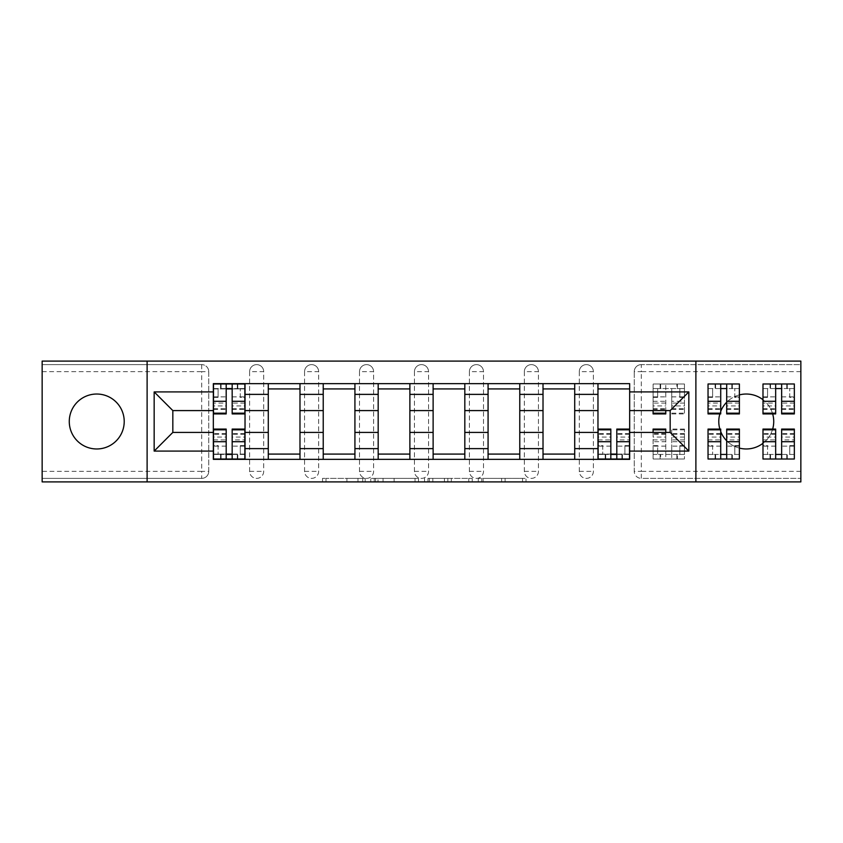 <?xml version="1.0" encoding="UTF-8"?>
<svg xmlns="http://www.w3.org/2000/svg" width="843" height="843" viewBox="0 0 843 843"><rect width="100%" height="100%" fill="white"/><g stroke="black" fill="none" stroke-linecap="round" stroke-linejoin="round"><path stroke-width="0.63" stroke-dasharray="4.21 3.16" d="M365.145 481.911L325.988 481.911L365.145 481.911L365.145 478.381L346.905 478.381L346.905 481.911L346.905 478.381L365.145 478.381L365.145 481.911L365.145 478.381L346.905 478.381L346.905 481.911L346.905 478.381L365.145 478.381L325.988 478.381L365.145 478.381M746.255 448.971A27.471 27.471 0 0 1 718.784 421.5A27.471 27.471 0 0 1 746.255 394.029A27.471 27.471 0 0 1 773.726 421.5A27.471 27.471 0 0 1 746.255 448.971M739.385 394.903A27.471 27.471 0 0 0 726.708 402.195M720.723 411.363A27.471 27.471 0 0 0 720.07 413.186M720.07 429.814A27.471 27.471 0 0 0 720.723 431.637M726.708 440.805A27.471 27.471 0 0 0 739.385 448.097M96.745 448.971A27.471 27.471 0 0 1 69.274 421.5A27.471 27.471 0 0 1 96.745 394.029A27.471 27.471 0 0 1 124.216 421.5A27.471 27.471 0 0 1 96.745 448.971M579.299 371.658A7.05 7.05 0 0 1 586.338 364.619A7.05 7.05 0 0 1 593.388 371.658A7.05 7.05 0 0 0 586.338 364.619A7.05 7.05 0 0 0 579.299 371.658L579.299 471.342A7.05 7.05 0 0 0 586.338 478.381A7.05 7.05 0 0 0 593.388 471.342L593.388 371.658A7.05 7.05 0 0 0 586.338 364.619A7.05 7.05 0 0 0 579.299 371.658L579.299 471.342A7.05 7.05 0 0 0 586.338 478.381A7.05 7.05 0 0 0 593.388 471.342L593.388 371.658L579.299 371.658M524.346 371.658A7.05 7.05 0 0 1 531.396 364.619A7.05 7.05 0 0 1 538.435 371.658A7.05 7.05 0 0 0 531.396 364.619A7.05 7.05 0 0 0 524.346 371.658L524.346 471.342A7.05 7.05 0 0 0 531.396 478.381A7.05 7.05 0 0 0 538.435 471.342L538.435 371.658A7.05 7.05 0 0 0 531.396 364.619A7.05 7.05 0 0 0 524.346 371.658L524.346 471.342A7.05 7.05 0 0 0 531.396 478.381A7.05 7.05 0 0 0 538.435 471.342L538.435 371.658L524.346 371.658M469.403 371.658A7.05 7.05 0 0 1 476.443 364.619A7.05 7.05 0 0 1 483.492 371.658A7.05 7.05 0 0 0 476.443 364.619A7.05 7.05 0 0 0 469.403 371.658L469.403 471.342A7.05 7.05 0 0 0 476.443 478.381A7.05 7.05 0 0 0 483.492 471.342L483.492 371.658A7.05 7.05 0 0 0 476.443 364.619A7.05 7.05 0 0 0 469.403 371.658L469.403 471.342A7.05 7.05 0 0 0 476.443 478.381A7.05 7.05 0 0 0 483.492 471.342L483.492 371.658L469.403 371.658M414.45 371.658A7.05 7.05 0 0 1 421.5 364.619A7.05 7.05 0 0 1 428.55 371.658A7.05 7.05 0 0 0 421.5 364.619A7.05 7.05 0 0 0 414.45 371.658L414.45 471.342A7.05 7.05 0 0 0 421.5 478.381A7.05 7.05 0 0 0 428.55 471.342L428.55 371.658A7.05 7.05 0 0 0 421.5 364.619A7.05 7.05 0 0 0 414.45 371.658L414.45 471.342A7.05 7.05 0 0 0 421.5 478.381A7.05 7.05 0 0 0 428.55 471.342L428.55 371.658L414.45 371.658M359.508 371.658A7.05 7.05 0 0 1 366.557 364.619A7.05 7.05 0 0 1 373.597 371.658A7.05 7.05 0 0 0 366.557 364.619A7.05 7.05 0 0 0 359.508 371.658L359.508 471.342A7.05 7.05 0 0 0 366.557 478.381A7.05 7.05 0 0 0 373.597 471.342L373.597 371.658A7.05 7.05 0 0 0 366.557 364.619A7.05 7.05 0 0 0 359.508 371.658L359.508 471.342A7.05 7.05 0 0 0 366.557 478.381A7.05 7.05 0 0 0 373.597 471.342L373.597 371.658L359.508 371.658M304.565 371.658A7.05 7.05 0 0 1 311.604 364.619A7.05 7.05 0 0 1 318.654 371.658A7.05 7.05 0 0 0 311.604 364.619A7.05 7.05 0 0 0 304.565 371.658L304.565 471.342A7.05 7.05 0 0 0 311.604 478.381A7.05 7.05 0 0 0 318.654 471.342L318.654 371.658A7.05 7.05 0 0 0 311.604 364.619A7.05 7.05 0 0 0 304.565 371.658L304.565 471.342A7.05 7.05 0 0 0 311.604 478.381A7.05 7.05 0 0 0 318.654 471.342L318.654 371.658L304.565 371.658M249.612 371.658A7.05 7.05 0 0 1 256.662 364.619A7.05 7.05 0 0 1 263.701 371.658A7.05 7.05 0 0 0 256.662 364.619A7.05 7.05 0 0 0 249.612 371.658L249.612 471.342A7.05 7.05 0 0 0 256.662 478.381A7.05 7.05 0 0 0 263.701 471.342L263.701 371.658A7.05 7.05 0 0 0 256.662 364.619A7.05 7.05 0 0 0 249.612 371.658L249.612 471.342A7.05 7.05 0 0 0 256.662 478.381A7.05 7.05 0 0 0 263.701 471.342L263.701 371.658L249.612 371.658M522.544 481.911L481.743 481.911L522.544 481.911L522.544 478.381L505.083 478.381L526 478.381L526 481.911L526 478.381L481.743 478.381L526 478.381L526 481.911L526 478.381L522.544 478.381L522.544 481.911M501.627 481.911L483.123 481.911L501.627 481.911L501.627 478.381L505.083 478.381L501.627 478.381L501.627 481.911L501.627 478.381L483.123 478.381L483.123 481.911L483.123 478.381L501.627 478.381L501.627 481.911M478.287 481.911L481.743 481.911L478.287 481.911L478.287 478.381L481.743 478.381L478.287 478.381L478.287 481.911M322.532 481.911L325.988 481.911L322.532 481.911L322.532 478.381L325.988 478.381L322.532 478.381L322.532 481.911M800.85 471.342L641.291 471.342L641.291 478.381L800.85 478.381L800.85 481.911L42.15 481.911L42.15 478.381L201.709 478.381A7.05 7.05 0 0 0 208.758 471.342L208.758 371.658A7.05 7.05 0 0 0 201.709 364.619A7.05 7.05 0 0 1 208.758 371.658A7.05 7.05 0 0 0 201.709 364.619L42.15 364.619L42.15 361.089L800.85 361.089L800.85 364.619L641.291 364.619A7.05 7.05 0 0 0 634.242 371.658L634.242 471.342A7.05 7.05 0 0 0 641.291 478.381A7.05 7.05 0 0 1 634.242 471.342A7.05 7.05 0 0 0 641.291 478.381L800.85 478.381L800.85 364.619L641.291 364.619A7.05 7.05 0 0 0 634.242 371.658L634.242 471.342L641.291 471.342L641.291 371.658L800.85 371.658M418.476 481.911L415.019 481.911L418.476 481.911L418.476 478.381L418.476 481.911M374.218 481.911L415.019 481.911L370.762 481.911L374.218 481.911L374.218 478.381L418.476 478.381L370.762 478.381L370.762 481.911L370.762 478.381L374.218 478.381L374.218 481.911M427.981 481.911L472.238 481.911L424.524 481.911L427.981 481.911L427.981 478.381L472.238 478.381L472.238 481.911L472.238 478.381L451.321 478.381L451.321 481.911M208.758 471.342L208.758 371.658L201.709 371.658L201.709 471.342L42.15 471.342L42.15 478.381L201.709 478.381A7.05 7.05 0 0 0 208.758 471.342A7.05 7.05 0 0 1 201.709 478.381L201.709 471.342L208.758 471.342M42.15 371.658L201.709 371.658L201.709 364.619L42.15 364.619L42.15 471.342M597.972 383.639L629.668 383.639L629.668 388.918L597.972 388.918L597.972 383.639L574.715 383.639L574.715 388.918L543.018 388.918L543.018 383.639L519.773 383.639L519.773 388.918L488.076 388.918L488.076 383.639L464.82 383.639L464.82 388.918L433.123 388.918L433.123 383.639L409.877 383.639L409.877 388.918L378.18 388.918L378.18 383.639L354.924 383.639L354.924 388.918L323.227 388.918L323.227 383.639L299.982 383.639L299.982 388.918L268.285 388.918L268.285 383.639L245.028 383.639L245.028 388.918L213.332 388.918L213.332 454.082L245.028 454.082L245.028 388.918M245.028 454.082L245.028 459.361L268.285 459.361L268.285 454.082L299.982 454.082L299.982 388.918M268.285 388.918L268.285 454.082M299.982 454.082L299.982 459.361L323.227 459.361L323.227 454.082L354.924 454.082L354.924 388.918M323.227 388.918L323.227 454.082M354.924 454.082L354.924 459.361L378.18 459.361L378.18 454.082L409.877 454.082L409.877 388.918M378.18 388.918L378.18 454.082M409.877 454.082L409.877 459.361L433.123 459.361L433.123 454.082L464.82 454.082L464.82 388.918M433.123 388.918L433.123 454.082M464.82 454.082L464.82 459.361L488.076 459.361L488.076 454.082L519.773 454.082L519.773 388.918M488.076 388.918L488.076 454.082M519.773 454.082L519.773 459.361L543.018 459.361L543.018 454.082L574.715 454.082L574.715 388.918M543.018 388.918L543.018 454.082M574.715 454.082L574.715 459.361L597.972 459.361L597.972 454.082L629.668 454.082L629.668 388.918M597.972 388.918L597.972 454.082M574.715 432.417L597.972 432.417M519.773 432.417L543.018 432.417M464.82 432.417L488.076 432.417M409.877 432.417L433.123 432.417M354.924 432.417L378.18 432.417M299.982 432.417L323.227 432.417M245.028 432.417L268.285 432.417M597.972 410.583L574.715 410.583M543.018 410.583L519.773 410.583M488.076 410.583L464.82 410.583M433.123 410.583L409.877 410.583M378.18 410.583L354.924 410.583M323.227 410.583L299.982 410.583M268.285 410.583L245.028 410.583M213.332 410.583L172.826 410.583L172.826 432.417L213.332 432.417M147.114 481.911L147.114 361.089M695.886 481.911L695.886 361.089M762.989 443.292A27.471 27.471 0 0 0 772.441 429.814M772.441 413.186A27.471 27.471 0 0 0 762.989 399.708M629.668 432.417L670.174 432.417L670.174 410.583L629.668 410.583M245.028 459.361L213.332 459.361L213.332 454.082M213.332 388.918L213.332 383.639L245.028 383.639M268.285 383.639L299.982 383.639M323.227 383.639L354.924 383.639M378.18 383.639L409.877 383.639M433.123 383.639L464.82 383.639M488.076 383.639L519.773 383.639M543.018 383.639L574.715 383.639M629.668 454.082L629.668 459.361L597.972 459.361M574.715 459.361L543.018 459.361M519.773 459.361L488.076 459.361M464.82 459.361L433.123 459.361M409.877 459.361L378.18 459.361M354.924 459.361L323.227 459.361M299.982 459.361L268.285 459.361M244.86 454.082L232.173 454.082M226.187 454.082L213.511 454.082M213.511 388.918L226.187 388.918M232.173 388.918L244.86 388.918M593.388 471.342A7.05 7.05 0 0 1 586.338 478.381A7.05 7.05 0 0 1 579.299 471.342L593.388 471.342M538.435 471.342A7.05 7.05 0 0 1 531.396 478.381A7.05 7.05 0 0 1 524.346 471.342L538.435 471.342M483.492 471.342A7.05 7.05 0 0 1 476.443 478.381A7.05 7.05 0 0 1 469.403 471.342L483.492 471.342M428.55 471.342A7.05 7.05 0 0 1 421.5 478.381A7.05 7.05 0 0 1 414.45 471.342L428.55 471.342M373.597 471.342A7.05 7.05 0 0 1 366.557 478.381A7.05 7.05 0 0 1 359.508 471.342L373.597 471.342M318.654 471.342A7.05 7.05 0 0 1 311.604 478.381A7.05 7.05 0 0 1 304.565 471.342L318.654 471.342M263.701 471.342A7.05 7.05 0 0 1 256.662 478.381A7.05 7.05 0 0 1 249.612 471.342L263.701 471.342M629.489 454.082L616.813 454.082M610.827 454.082L598.14 454.082M378.022 481.911L383.038 481.911L378.022 481.911L378.022 478.381L375.599 478.381L375.599 481.911L375.599 478.381L383.038 478.381L378.022 478.381L378.022 481.911M383.038 481.911L394.102 481.911L383.038 481.911L383.038 478.381L394.102 478.381L394.102 481.911L394.102 478.381L383.038 478.381L383.038 481.911M427.981 478.381L447.865 478.381L447.865 481.911L447.865 478.381L444.409 478.381L447.865 478.381L447.865 481.911L447.865 478.381L451.321 478.381M429.361 478.381L429.361 481.911L429.361 478.381M424.524 478.381L424.524 481.911L424.524 478.381M244.86 403.08L232.173 403.08L232.173 388.57L244.86 388.57L244.86 383.986L237.283 383.986L237.283 388.57L244.86 388.57L240.276 388.57L240.276 397.369L244.86 397.369L244.86 388.57L244.86 397.369L240.276 397.369L240.276 388.57L244.86 388.57L244.86 413.924M213.511 409.35L226.187 409.35L226.187 403.08L213.511 403.08L213.511 409.35L213.511 388.57L237.283 388.57L237.283 383.986L213.511 383.986L213.511 397.369L218.084 397.369L218.084 388.57L213.511 388.57L213.511 397.369L218.084 397.369L218.084 388.57L213.511 388.57L226.187 388.57L226.187 383.986M232.173 403.08L232.173 405.926L244.86 405.926M232.173 405.926L232.173 413.924M213.511 396.874L226.187 396.874L226.187 388.57M226.187 396.874L226.187 409.35M226.187 403.08L226.187 413.924M213.511 403.08L213.511 405.926L226.187 405.926M213.511 405.926L213.511 413.924M232.173 388.57L232.173 383.986M221.087 383.986L221.087 388.57L221.087 383.986M213.511 439.92L226.187 439.92L226.187 454.43L213.511 454.43L213.511 459.014L221.087 459.014L221.087 454.43L213.511 454.43L218.084 454.43L218.084 445.631L213.511 445.631L213.511 454.43L213.511 445.631L218.084 445.631L218.084 454.43L213.511 454.43L213.511 429.076M244.86 433.65L232.173 433.65L232.173 439.92L244.86 439.92L244.86 433.65L244.86 454.43L221.087 454.43L221.087 459.014L244.86 459.014L244.86 445.631L240.276 445.631L240.276 454.43L244.86 454.43L244.86 445.631L240.276 445.631L240.276 454.43L244.86 454.43L232.173 454.43L232.173 459.014M226.187 439.92L226.187 437.074L213.511 437.074M226.187 437.074L226.187 429.076M244.86 446.126L232.173 446.126L232.173 454.43M232.173 446.126L232.173 433.65M232.173 439.92L232.173 429.076M244.86 439.92L244.86 437.074L232.173 437.074M244.86 437.074L244.86 429.076M226.187 454.43L226.187 459.014M237.283 459.014L237.283 454.43L237.283 459.014M653.093 410.583L653.093 383.986L653.093 397.369L657.666 397.369L657.666 388.57L653.093 388.57L653.093 397.369L657.666 397.369L657.666 388.57L653.093 388.57L676.866 388.57L676.866 383.986L676.866 388.57L684.442 388.57L679.858 388.57L679.858 397.369L684.442 397.369L684.442 388.57L684.442 397.369L679.858 397.369L679.858 388.57L684.442 388.57L684.442 413.924L684.442 383.986L653.093 383.986L684.442 383.986L684.442 388.57L671.755 388.57L671.755 401.289L684.442 401.289M684.442 403.08L671.755 403.08L671.755 409.35L671.755 388.57L665.77 388.57L665.77 383.986L665.77 410.583M671.755 403.08L671.755 405.926L684.442 405.926M671.755 405.926L671.755 401.289M665.77 403.08L653.093 403.08L653.093 388.57L665.77 388.57L665.77 413.924M653.093 403.08L653.093 405.926L665.77 405.926M653.093 405.926L653.093 413.924M660.659 383.986L660.659 388.57L660.659 383.986M739.385 403.08L726.708 403.08L726.708 388.57L739.385 388.57L739.385 383.986L731.808 383.986L731.808 388.57L739.385 388.57L734.811 388.57L734.811 397.369L739.385 397.369L739.385 388.57L739.385 397.369L734.811 397.369L734.811 388.57L739.385 388.57L739.385 413.924M708.036 409.35L720.723 409.35L720.723 403.08L708.036 403.08L708.036 409.35L708.036 388.57L731.808 388.57L731.808 383.986L708.036 383.986L708.036 397.369L712.62 397.369L712.62 388.57L708.036 388.57L708.036 397.369L712.62 397.369L712.62 388.57L708.036 388.57L720.723 388.57L720.723 383.986M726.708 403.08L726.708 405.926L739.385 405.926M726.708 405.926L726.708 413.924M708.036 396.874L720.723 396.874L720.723 388.57M720.723 396.874L720.723 409.35M720.723 403.08L720.723 413.924M708.036 403.08L708.036 405.926L720.723 405.926M708.036 405.926L708.036 413.924M726.708 388.57L726.708 383.986M715.612 383.986L715.612 388.57L715.612 383.986M794.338 403.08L781.651 403.08L781.651 388.57L794.338 388.57L794.338 383.986L786.761 383.986L786.761 388.57L794.338 388.57L789.754 388.57L789.754 397.369L794.338 397.369L794.338 388.57L794.338 397.369L789.754 397.369L789.754 388.57L794.338 388.57L794.338 413.924M762.989 409.35L775.665 409.35L775.665 403.08L762.989 403.08L762.989 409.35L762.989 388.57L786.761 388.57L786.761 383.986L762.989 383.986L762.989 397.369L767.562 397.369L767.562 388.57L762.989 388.57L762.989 397.369L767.562 397.369L767.562 388.57L762.989 388.57L775.665 388.57L775.665 383.986M781.651 403.08L781.651 405.926L794.338 405.926M781.651 405.926L781.651 413.924M762.989 396.874L775.665 396.874L775.665 388.57M775.665 396.874L775.665 409.35M775.665 403.08L775.665 413.924M762.989 403.08L762.989 405.926L775.665 405.926M762.989 405.926L762.989 413.924M781.651 388.57L781.651 383.986M770.555 383.986L770.555 388.57L770.555 383.986M598.14 439.92L610.827 439.92L610.827 454.43L598.14 454.43L598.14 459.014L605.717 459.014L605.717 454.43L598.14 454.43L602.724 454.43L602.724 445.631L598.14 445.631L598.14 454.43L598.14 445.631L602.724 445.631L602.724 454.43L598.14 454.43L598.14 429.076M629.489 433.65L616.813 433.65L616.813 439.92L629.489 439.92L629.489 433.65L629.489 454.43L605.717 454.43L605.717 459.014L629.489 459.014L629.489 445.631L624.916 445.631L624.916 454.43L629.489 454.43L629.489 445.631L624.916 445.631L624.916 454.43L629.489 454.43L616.813 454.43L616.813 459.014M610.827 439.92L610.827 437.074L598.14 437.074M610.827 437.074L610.827 429.076M629.489 446.126L616.813 446.126L616.813 454.43M616.813 446.126L616.813 433.65M616.813 439.92L616.813 429.076M629.489 439.92L629.489 437.074L616.813 437.074M629.489 437.074L629.489 429.076M610.827 454.43L610.827 459.014M621.913 459.014L621.913 454.43L621.913 459.014M653.093 432.417L653.093 459.014L660.659 459.014L660.659 454.43L653.093 454.43L657.666 454.43L657.666 445.631L653.093 445.631L653.093 454.43L653.093 445.631L657.666 445.631L657.666 454.43L653.093 454.43L653.093 429.076M677.393 454.43L660.659 454.43L660.659 459.014L677.393 459.014L677.393 454.43L684.442 454.43L684.442 429.076L684.442 459.014L684.442 445.631L679.858 445.631L679.858 454.43L684.442 454.43L684.442 445.631L679.858 445.631L679.858 454.43L684.442 454.43L653.093 454.43L653.093 459.014L665.77 459.014L665.77 441.711L653.093 441.711M653.093 439.92L665.77 439.92L665.77 433.65L665.77 459.014L671.755 459.014L671.755 429.076L671.755 459.014L684.442 459.014L677.393 459.014M665.77 439.92L665.77 437.074L653.093 437.074M665.77 437.074L665.77 429.076M665.77 432.417L665.77 441.711M684.442 439.92L671.755 439.92M684.442 437.074L671.755 437.074M676.866 459.014L676.866 454.43L676.866 459.014M708.036 439.92L720.723 439.92L720.723 454.43L708.036 454.43L708.036 459.014L715.612 459.014L715.612 454.43L708.036 454.43L712.62 454.43L712.62 445.631L708.036 445.631L708.036 454.43L708.036 445.631L712.62 445.631L712.62 454.43L708.036 454.43L708.036 429.076M739.385 433.65L726.708 433.65L726.708 439.92L739.385 439.92L739.385 433.65L739.385 454.43L715.612 454.43L715.612 459.014L739.385 459.014L739.385 445.631L734.811 445.631L734.811 454.43L739.385 454.43L739.385 445.631L734.811 445.631L734.811 454.43L739.385 454.43L726.708 454.43L726.708 459.014M720.723 439.92L720.723 437.074L708.036 437.074M720.723 437.074L720.723 429.076M739.385 446.126L726.708 446.126L726.708 454.43M726.708 446.126L726.708 433.65M726.708 439.92L726.708 429.076M739.385 439.92L739.385 437.074L726.708 437.074M739.385 437.074L739.385 429.076M720.723 454.43L720.723 459.014M731.808 459.014L731.808 454.43L731.808 459.014M762.989 439.92L775.665 439.92L775.665 454.43L762.989 454.43L762.989 459.014L770.555 459.014L770.555 454.43L762.989 454.43L767.562 454.43L767.562 445.631L762.989 445.631L762.989 454.43L762.989 445.631L767.562 445.631L767.562 454.43L762.989 454.43L762.989 429.076M794.338 433.65L781.651 433.65L781.651 439.92L794.338 439.92L794.338 433.65L794.338 454.43L770.555 454.43L770.555 459.014L794.338 459.014L794.338 445.631L789.754 445.631L789.754 454.43L794.338 454.43L794.338 445.631L789.754 445.631L789.754 454.43L794.338 454.43L781.651 454.43L781.651 459.014M775.665 439.92L775.665 437.074L762.989 437.074M775.665 437.074L775.665 429.076M794.338 446.126L781.651 446.126L781.651 454.43M781.651 446.126L781.651 433.65M781.651 439.92L781.651 429.076M794.338 439.92L794.338 437.074L781.651 437.074M794.338 437.074L794.338 429.076M775.665 454.43L775.665 459.014M786.761 459.014L786.761 454.43L786.761 459.014M362.722 478.381L362.722 481.911L362.722 478.381M641.291 364.619A7.05 7.05 0 0 0 634.242 371.658L641.291 371.658L641.291 364.619M357.969 478.381L357.969 481.911L357.969 478.381M325.988 478.381L325.988 481.911L325.988 478.381M415.019 478.381L415.019 481.911L415.019 478.381M468.782 478.381L468.782 481.911L468.782 478.381M444.409 478.381L444.409 481.911L444.409 478.381M432.828 478.381L432.828 481.911L432.828 478.381M505.083 478.381L505.083 481.911L505.083 478.381M481.743 478.381L481.743 481.911L481.743 478.381M237.81 383.986L237.81 388.57M232.173 396.874L244.86 396.874M232.173 408.76L244.86 408.76M213.511 408.76L226.187 408.76M220.55 383.986L220.55 388.57M220.55 459.014L220.55 454.43M226.187 446.126L213.511 446.126M226.187 434.24L213.511 434.24M244.86 434.24L232.173 434.24M237.81 459.014L237.81 454.43M677.393 383.986L677.393 388.57M671.755 396.874L684.442 396.874M671.755 408.76L684.442 408.76M671.755 413.186L684.442 413.186M653.093 396.874L665.77 396.874M653.093 408.76L665.77 408.76M653.093 401.289L665.77 401.289M660.132 383.986L660.132 388.57M732.346 383.986L732.346 388.57M726.708 396.874L739.385 396.874M726.708 408.76L739.385 408.76M708.036 408.76L720.723 408.76M715.085 383.986L715.085 388.57M787.288 383.986L787.288 388.57M781.651 396.874L794.338 396.874M781.651 408.76L794.338 408.76M762.989 408.76L775.665 408.76M770.028 383.986L770.028 388.57M605.19 459.014L605.19 454.43M610.827 446.126L598.14 446.126M610.827 434.24L598.14 434.24M629.489 434.24L616.813 434.24M622.45 459.014L622.45 454.43M660.132 459.014L660.132 454.43M665.77 446.126L653.093 446.126M665.77 434.24L653.093 434.24M684.442 446.126L671.755 446.126M684.442 434.24L671.755 434.24M684.442 429.814L671.755 429.814M684.442 441.711L671.755 441.711M715.085 459.014L715.085 454.43M720.723 446.126L708.036 446.126M720.723 434.24L708.036 434.24M739.385 434.24L726.708 434.24M732.346 459.014L732.346 454.43M770.028 459.014L770.028 454.43M775.665 446.126L762.989 446.126M775.665 434.24L762.989 434.24M794.338 434.24L781.651 434.24M787.288 459.014L787.288 454.43M232.173 409.35L244.86 409.35M226.187 433.65L213.511 433.65M671.755 409.35L684.442 409.35M671.755 413.924L684.442 413.924M653.093 409.35L665.77 409.35M726.708 409.35L739.385 409.35M781.651 409.35L794.338 409.35M610.827 433.65L598.14 433.65M665.77 433.65L653.093 433.65M684.442 433.65L671.755 433.65M684.442 429.076L671.755 429.076M720.723 433.65L708.036 433.65M775.665 433.65L762.989 433.65"/><path stroke-width="1.26" d="M762.989 399.708A27.471 27.471 0 0 0 739.385 394.903M726.708 402.195A27.471 27.471 0 0 0 720.723 411.363M720.07 413.186A27.471 27.471 0 0 0 720.07 429.814M720.723 431.637A27.471 27.471 0 0 0 726.708 440.805M739.385 448.097A27.471 27.471 0 0 0 762.989 443.292M96.745 394.029A27.471 27.471 0 0 0 69.274 421.5A27.471 27.471 0 0 0 96.745 448.971A27.471 27.471 0 0 0 124.216 421.5A27.471 27.471 0 0 0 96.745 394.029M695.886 481.911L800.85 481.911L800.85 361.089L42.15 361.089L42.15 481.911L695.886 481.911L695.886 361.089M268.285 459.361L268.285 394.376L245.028 394.376L245.028 459.361M245.028 394.376L245.028 383.639M268.285 394.376L268.285 383.639M299.982 383.639L299.982 459.361M323.227 459.361L323.227 383.639M354.924 383.639L354.924 459.361M378.18 459.361L378.18 383.639M409.877 383.639L409.877 459.361M433.123 459.361L433.123 383.639M464.82 383.639L464.82 459.361M488.076 459.361L488.076 383.639M519.773 383.639L519.773 459.361M543.018 459.361L543.018 383.639M574.715 383.639L574.715 459.361M597.972 459.361L597.972 383.639M597.972 432.417L574.715 432.417M543.018 432.417L519.773 432.417M488.076 432.417L464.82 432.417M433.123 432.417L409.877 432.417M378.18 432.417L354.924 432.417M323.227 432.417L299.982 432.417M268.285 432.417L245.028 432.417M597.972 410.583L574.715 410.583M543.018 410.583L519.773 410.583M488.076 410.583L464.82 410.583M433.123 410.583L409.877 410.583M378.18 410.583L354.924 410.583M323.227 410.583L299.982 410.583M268.285 410.583L245.028 410.583M172.826 432.417L213.332 432.417L213.332 410.583L172.826 410.583L172.826 432.417L154.164 451.089L154.164 391.911L213.332 391.911L213.332 410.583M629.668 410.583L629.668 432.417L670.174 432.417L670.174 410.583L629.668 410.583L629.668 383.639L213.332 383.639L213.332 391.911M629.668 391.911L688.836 391.911L688.836 451.089L629.668 451.089L629.668 432.417M213.332 432.417L213.332 459.361L629.668 459.361L629.668 451.089M213.332 451.089L154.164 451.089M147.114 481.911L147.114 361.089M772.441 429.814A27.471 27.471 0 0 0 772.441 413.186M232.173 454.082L226.187 454.082M226.187 388.918L232.173 388.918M299.982 454.082L268.285 454.082M268.285 388.918L299.982 388.918M354.924 454.082L323.227 454.082M323.227 388.918L354.924 388.918M409.877 454.082L378.18 454.082M378.18 388.918L409.877 388.918M464.82 454.082L433.123 454.082M433.123 388.918L464.82 388.918M519.773 454.082L488.076 454.082M488.076 388.918L519.773 388.918M574.715 454.082L543.018 454.082M543.018 388.918L574.715 388.918M616.813 454.082L610.827 454.082M597.972 388.918L629.668 388.918M154.164 391.911L172.826 410.583M670.174 432.417L688.836 451.089M670.174 410.583L688.836 391.911M232.173 413.924L232.173 383.986L244.86 383.986L244.86 413.924L232.173 413.924M226.187 388.57L232.173 388.57M226.187 383.986L213.511 383.986L213.511 413.924L226.187 413.924L226.187 383.986L232.173 383.986M226.187 429.076L226.187 459.014L213.511 459.014L213.511 429.076L226.187 429.076M232.173 454.43L226.187 454.43M232.173 459.014L244.86 459.014L244.86 429.076L232.173 429.076L232.173 459.014L226.187 459.014M653.093 410.583L653.093 413.924L665.77 413.924L665.77 410.583M726.708 413.924L726.708 383.986L739.385 383.986L739.385 413.924L726.708 413.924M720.723 388.57L726.708 388.57M720.723 383.986L708.036 383.986L708.036 413.924L720.723 413.924L720.723 383.986L726.708 383.986M781.651 413.924L781.651 383.986L794.338 383.986L794.338 413.924L781.651 413.924M775.665 388.57L781.651 388.57M775.665 383.986L762.989 383.986L762.989 413.924L775.665 413.924L775.665 383.986L781.651 383.986M610.827 429.076L610.827 459.014L598.14 459.014L598.14 429.076L610.827 429.076M616.813 454.43L610.827 454.43M616.813 459.014L629.489 459.014L629.489 429.076L616.813 429.076L616.813 459.014L610.827 459.014M665.77 429.814L653.093 429.814L653.093 429.076L665.77 429.076L665.77 432.417M653.093 429.814L653.093 432.417M720.723 429.076L720.723 459.014L708.036 459.014L708.036 429.076L720.723 429.076M726.708 454.43L720.723 454.43M726.708 459.014L739.385 459.014L739.385 429.076L726.708 429.076L726.708 459.014L720.723 459.014M775.665 429.076L775.665 459.014L762.989 459.014L762.989 429.076L775.665 429.076M781.651 454.43L775.665 454.43M781.651 459.014L794.338 459.014L794.338 429.076L781.651 429.076L781.651 459.014L775.665 459.014M543.018 394.376L519.773 394.376M488.076 394.376L464.82 394.376M433.123 394.376L409.877 394.376M378.18 394.376L354.924 394.376M323.227 394.376L299.982 394.376M597.972 394.376L574.715 394.376M543.018 448.624L519.773 448.624M488.076 448.624L464.82 448.624M433.123 448.624L409.877 448.624M378.18 448.624L354.924 448.624M323.227 448.624L299.982 448.624M268.285 448.624L245.028 448.624M597.972 448.624L574.715 448.624M232.173 413.186L244.86 413.186M232.173 401.289L244.86 401.289M213.511 413.186L226.187 413.186M213.511 401.289L226.187 401.289M226.187 429.814L213.511 429.814M226.187 441.711L213.511 441.711M244.86 429.814L232.173 429.814M244.86 441.711L232.173 441.711M653.093 413.186L665.77 413.186M726.708 413.186L739.385 413.186M726.708 401.289L739.385 401.289M708.036 413.186L720.723 413.186M708.036 401.289L720.723 401.289M781.651 413.186L794.338 413.186M781.651 401.289L794.338 401.289M762.989 413.186L775.665 413.186M762.989 401.289L775.665 401.289M610.827 429.814L598.14 429.814M610.827 441.711L598.14 441.711M629.489 429.814L616.813 429.814M629.489 441.711L616.813 441.711M720.723 429.814L708.036 429.814M720.723 441.711L708.036 441.711M739.385 429.814L726.708 429.814M739.385 441.711L726.708 441.711M775.665 429.814L762.989 429.814M775.665 441.711L762.989 441.711M794.338 429.814L781.651 429.814M794.338 441.711L781.651 441.711"/></g></svg>
